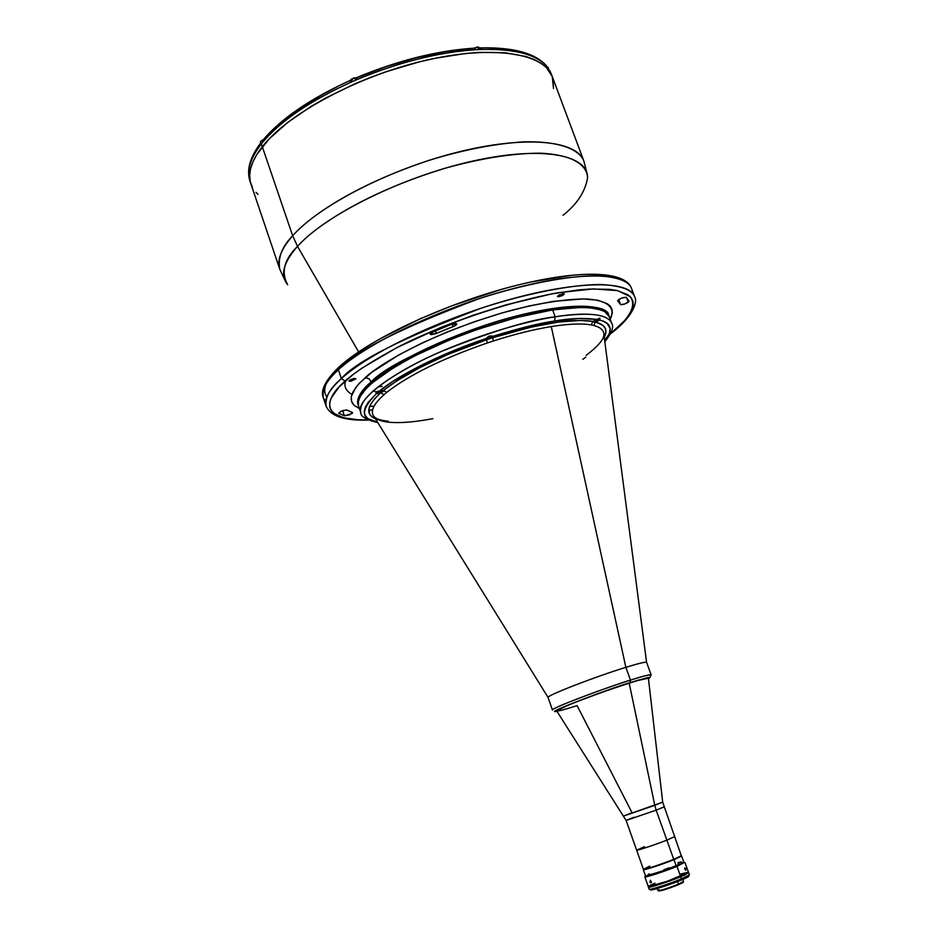 <?xml version="1.0" encoding="UTF-8"?>
<svg xmlns="http://www.w3.org/2000/svg" width="938" height="938" viewBox="0 0 938 938"><rect width="100%" height="100%" fill="white"/><g stroke="black" fill="none" stroke-linecap="round" stroke-linejoin="round"><path stroke-width="1.41" d="M345.782 380.511C343.625 386.116 345.665 390.747 351.902 394.417M587.54 177.997C588.431 154.524 541.238 145.542 471.58 161.348C402.062 176.977 325.533 214.99 297.51 246.377L292.668 235.778L262.312 146.738C287.884 113.85 357.448 76.236 424.773 60.548C492.192 44.707 544.122 53.067 552.248 76.494C544.122 53.067 492.192 44.707 424.773 60.548C357.448 76.236 287.884 113.85 262.312 146.738L292.668 235.778C319.436 205.41 390.22 168.934 457.85 152.12C525.573 135.166 576.811 140.466 583.846 160.996C579.274 149.505 559.728 140.958 523.756 141.861C494.549 143.713 462.95 149.881 428.959 160.375C350.519 186.416 307.43 218.742 292.668 235.778L297.51 246.377C312.53 228.989 360.802 193.967 444.905 168.301C480.936 158.264 512.769 153.222 540.405 153.187C573.622 154.735 587.423 165.604 587.54 177.997C585.148 191.868 576.976 204.296 563.023 215.283M297.51 246.377L358.597 351.856L297.51 246.377C283.253 262.57 279.97 275.373 287.685 284.777C280.849 272.29 284.132 259.498 297.51 246.377M374.883 391.252L372.796 391.146M368.47 420.048C344.797 420.916 330.692 416.308 326.154 406.213L323.293 397.759C321.969 388.766 326.999 379.444 338.36 369.795L338.501 367.508L339.509 366.582L338.501 367.508L338.36 369.795C353.251 352.137 399.963 328.488 478.509 298.859C522.912 284.425 568.733 275.467 597.553 275.749C617.298 276.98 628.566 281.083 631.356 288.06C625.998 271.961 575.838 271.399 507.657 290.065C439.594 308.614 366.957 343.308 338.36 369.795L341.373 378.612C370.088 352.395 442.842 317.818 510.94 299.152C579.145 280.368 629.234 280.626 634.487 296.42C631.743 289.572 620.522 285.609 600.801 284.519C572.028 284.425 526.206 293.512 481.769 307.981C403.152 337.61 356.346 361.153 341.373 378.612L345.137 381.098C354.845 372.058 373.312 360.274 400.538 345.723C439.676 325.885 503.718 302.54 558.497 292.679L593.379 288.904L617.521 290.616L630.23 296.619C638.192 307.465 625.236 322.086 610.568 333.623L625.552 319.799L632.048 309.821L633.232 305.366L632.986 301.344L631.262 297.803L628.038 294.79L617.098 290.522L609.43 289.338L589.908 289.045L578.23 289.959L551.579 293.911L505.676 304.944L473.198 315.238L441.083 327.339L397.009 347.529L361.904 368.165L352.794 374.766L338.97 387.089L331.266 397.876L329.719 402.578L329.695 406.752L331.149 410.375L334.022 413.435L343.777 417.809L358.351 419.814L368.212 419.931C316.446 420.799 325.732 397.36 345.137 381.098L341.373 378.612C329.965 388.18 324.888 397.372 326.154 406.213C323.809 399.26 328.886 390.067 341.373 378.612L338.36 369.795C325.932 381.356 320.902 390.677 323.293 397.759L325.65 401.699M352.184 413.447L351.797 412.298L352.184 413.447L344.398 415.804L338.7 413.119C340.623 411.067 343.437 410.058 347.154 410.082L352.606 412.72L349.417 414.901L344.398 415.804L342.64 410.656L344.398 415.804L338.853 413.295L341.022 411.278L346.38 409.929L352.301 412.474L352.184 413.447M456.196 324.911L455.68 323.458L456.196 324.911L453.101 326.6L452.21 324.091L453.101 326.6L436.358 333.412L430.108 334.233L433.239 331.771L451.096 324.489L456.794 323.88L454.895 325.767L435.466 333.764L431.304 334.655L430.096 334.034L432.395 332.158L451.096 324.489L455.903 323.469L456.806 323.938L456.196 324.911M628.319 302.212L626.654 297.745L628.319 302.212C624.802 304.252 622.199 304.991 620.487 304.428L618.658 299.539L620.487 304.428L617.626 300.817C619.666 298.507 622.539 297.358 626.244 297.369L629.105 301.121L625.001 303.9L620.827 304.662L617.614 300.758L620.991 298.307L625.974 297.24L629.093 301.11L628.319 302.212M350.929 381.203L349.006 380.992L353.978 378.495L355.901 378.694L350.929 381.203L350.413 379.691L350.929 381.203L349.182 381.18L350.167 379.82L353.978 378.495L355.901 378.846L350.929 381.203M559.001 296.701L557.43 296.467L562.812 293.653L564.371 293.887L559.001 296.701L558.473 295.271L559.001 296.701L557.489 296.56L558.931 295.001L564.313 293.793L562.87 295.353L559.001 296.701M359.36 408.476L354.118 405.298L351.539 401.358L351.258 396.903L352.864 392.154L357.953 384.838L365.163 377.686L368.845 378.565L371.354 381.778C361.54 389.692 357.108 397.313 358.058 404.653C356.135 398.92 360.567 391.298 371.354 381.778L371.823 383.138C396 361.951 454.883 334.409 509.604 319.377C564.395 304.264 605.033 304.041 609.254 316.681C605.256 307.383 586.391 305.12 552.646 309.892L516.686 317.478L477.208 329.473L450.99 339.333L414.889 355.76L394.57 367.028L371.823 383.138L366.582 388.062L359.84 396.962L358.363 400.843L358.515 406.002C356.592 400.256 361.036 392.647 371.823 383.138L369.326 378.917L365.163 377.686C379.398 364.237 429.839 333.611 507.939 311.264C539.608 302.857 568.135 298.542 587.469 299.023C610.908 300.781 615.199 309.728 610.181 319.166L612.315 312.647L611.939 309.235L610.298 306.257L607.378 303.736L597.717 300.207L583.143 298.905L553.103 301.403L528.774 306.046L502.205 312.882L474.616 321.652L447.332 331.923L421.666 343.202L398.779 354.963L371.835 372.269L359.77 382.845L355.666 387.675L351.387 396.223L351.199 399.858L352.278 403.023L354.599 405.72L359.36 408.476M608.774 315.379C604.541 302.704 563.89 302.88 509.1 317.982C454.379 332.99 395.519 360.555 371.354 381.778C384.134 367.661 422.335 348.725 485.954 324.958C551.79 302.904 607.824 301.626 608.774 315.379L611.67 323.188C606.945 311.85 578.3 313.034 555.155 316.786L554.581 321.031C570.14 318.275 584.222 317.748 596.814 319.424L599.839 318.146L599.781 320.093C611.623 322.86 613.288 329.953 604.775 341.373L609.032 334.972L610.228 328.546L607.167 323.504L602.724 321.031L599.781 320.093L595.524 322.004L602.782 325.263L605.28 328.335L605.925 332.052L604.248 337.305M609.266 316.692L604.928 311.779L600.871 309.892L589.134 307.652L581.548 307.359L552.646 309.892L555.155 316.786C588.888 311.897 607.73 314.031 611.67 323.188C614.144 326.6 611.857 332.802 604.834 341.795M435.455 330.833L436.358 333.412L435.455 330.833M372.585 409.941L368.74 410.164M326.471 383.337C324.02 388.344 324.138 392.893 326.823 396.985M369.384 406.412L374.063 406.131M347.728 359.969L367.215 346.415L378.917 339.45L420.33 318.709L451.6 305.905L500.224 289.807M531.436 281.904L572.778 275.162M604.037 274.857L618.001 278.094M329.426 378.225L334.01 372.503M292.668 235.778C281.951 246.753 277.671 257.915 279.805 269.265C276.745 260.201 281.037 249.039 292.668 235.778M262.312 146.738C251.196 161.102 247.386 173.46 250.88 183.801C247.386 173.46 251.196 161.102 262.312 146.738L269.335 138.73L287.755 122.374L311.439 106.193L324.947 98.42L354.564 83.974L370.311 77.491L386.421 71.616L418.958 61.967L434.986 58.297L465.565 53.489L479.764 52.387L505.195 52.774L525.866 56.491L534.168 59.516L541.038 63.245L546.444 67.618L552.271 76.541L546.444 67.618L541.038 63.245L534.168 59.516L525.866 56.491L505.195 52.774L479.764 52.387L465.565 53.489L434.986 58.297L418.958 61.967L386.421 71.616L370.311 77.491L354.564 83.974L324.947 98.42L311.439 106.193L287.755 122.374L269.335 138.73L256.813 154.512L262.312 146.738L261.362 143.936L262.312 146.738M552.775 78.077L553.514 88.465L552.775 78.077M258.032 194.412L255.98 192.36L258.032 194.412M250.305 181.808L249.637 175.687L250.481 169.051L252.873 161.969L256.813 154.512L252.873 161.969L250.481 169.051L249.637 175.687L250.305 181.808L252.439 187.377M556.609 710.805L556.656 710.922C557.442 711.485 564.254 709.714 577.105 705.622L632.024 812.671L623.922 815.919L654.794 805.32L629.187 683.157L654.794 805.32L662.685 802.119L648.416 678.385C648.662 677.447 642.249 679.042 629.187 683.157L629.187 683.157C641.451 679.288 647.865 677.646 648.451 678.233M556.656 710.922C554.206 709.925 600.355 692.221 629.187 683.157C599.405 692.514 552.083 710.77 556.773 711.016L626.115 820.445L656.166 810.151L666.883 840.131L656.166 810.151L663.846 807.008L656.166 810.151L654.794 805.32L656.166 810.151L626.115 820.445L633.982 817.233M666.883 840.131L674.481 836.708L666.883 840.131C655.322 844.681 636.175 851.036 636.644 850.191C636.175 851.036 655.322 844.681 666.883 840.131L673.742 859.349L666.883 840.131M623.922 815.919L662.685 802.119M586.191 355.314C597.6 346.65 603.509 339.861 603.943 334.948C604.107 330.469 600.695 327.315 593.731 325.474L591.21 324.935C581.923 323.27 568.616 323.821 551.274 326.565L625.869 667.328C639.188 663.225 646.106 661.595 646.634 662.427C645.954 661.63 639.036 663.272 625.869 667.328L551.274 326.565C533.757 329.437 514.458 334.233 493.376 340.986L487.326 342.968C442.584 358.492 409.074 374.954 386.784 392.342L384.064 394.628C373.183 404.395 369.877 411.782 374.18 416.765C376.337 419.04 381.004 420.517 388.168 421.185M382.2 386.444L378.131 386.714M375.423 418.794L372.257 417.035L369.584 414.08L368.997 408.347L370.967 403.727L374.86 398.533L380.629 392.846L383.243 391.451L382.939 390.56L383.243 391.451L380.629 392.846L376.314 393.749L375.81 391.978L383.408 390.489L383.243 391.451L383.408 390.489L396.516 381.039L419.567 367.743L447.567 354.576L486.447 339.791L485.474 339.45L486.001 338.583L488.862 336.226L493.224 336.214L492.661 337.75L531.154 327.104L558.45 322.062L580.575 320.421L592.945 321.429L599.839 318.146L599.816 320.069L595.524 322.004L592.64 322.062L596.814 319.424L578.91 318.463L554.581 321.031L555.155 316.786L552.646 309.892C512.98 316.012 458.096 334.045 417.527 354.423C375.622 376.396 355.948 393.573 358.504 405.966L358.058 404.653M604.6 340.013L609.594 333.611L604.6 340.013M582.815 359.324L585.84 357.12M603.943 334.995C604.131 330.493 600.719 327.315 593.731 325.474L591.21 324.935C581.923 323.27 568.616 323.821 551.274 326.565C533.757 329.437 514.458 334.233 493.376 340.986L487.326 342.968C442.584 358.492 409.074 374.954 386.784 392.342L384.064 394.628C373.218 404.36 369.912 411.723 374.121 416.707C376.771 419.661 381.848 421.514 389.352 422.252L392.33 422.475C403.094 423.015 416.624 421.737 432.899 418.641M377.815 422.639C366.137 419.732 360.45 416.366 360.755 412.532C358.257 400.327 377.991 383.279 419.954 361.388C460.593 341.092 515.513 323.012 555.155 316.786C530.345 319.588 492.473 331.114 441.54 351.351C391.814 372.468 354.681 400.936 360.755 412.532L358.504 405.966M486.036 338.559L489.401 336.003L493.224 336.214C519.558 328.112 540.007 323.059 554.581 321.031L525.339 327.069L493.224 336.214L493.716 336.636L492.661 337.75L486.447 339.791L485.474 339.45L486.107 338.501L487.713 338.993L486.072 338.559M379.14 420.025C364.859 416.097 365.363 407.033 380.629 392.846L384.064 394.628L380.629 392.846L376.314 393.749L368.2 402.355L365.234 407.409L364.237 411.852L365.163 415.604L367.942 418.641L377.58 422.276C360.544 419.802 360.122 410.293 376.314 393.749L375.81 391.978L379.503 391.029C402.085 372.257 449.736 350.472 486.001 338.583L453.617 350.636L423.718 364.061L393.069 381.25L379.503 391.029L383.408 390.489C406.201 372.621 440.543 355.713 486.447 339.791L492.661 337.75C538.295 323.61 571.723 318.17 592.945 321.429L595.524 322.004C604.588 324.501 607.73 329.097 604.963 335.792M548.073 697.52C544.908 696.266 594.657 676.896 625.869 667.328C594.821 676.837 545.295 696.113 548.062 697.497L552.459 710.043C549.785 708.929 599.441 689.829 630.465 680.12C618.271 683.415 551.063 707.827 552.459 710.043M593.731 325.474L595.524 322.004L593.731 325.474M591.21 324.935L592.945 321.429L591.21 324.935M493.376 340.986L492.661 337.75L493.376 340.986M487.326 342.968L486.447 339.791L487.326 342.968M386.784 392.342L383.408 390.489L386.784 392.342M350.366 82.485C309.857 101.034 280.626 120.979 262.675 142.295L261.362 143.936L262.675 142.295C280.626 120.979 309.857 101.034 350.366 82.485L356.733 79.695L350.366 82.485L349.968 80.539L350.964 80.961M475.871 49.702C438.304 52.247 398.591 62.248 356.733 79.695C398.591 62.248 438.304 52.247 475.871 49.702L474.347 48.084L475.871 49.702L481.534 49.433C516.791 48.741 539.174 55.213 548.671 68.826C539.174 55.213 516.791 48.741 481.534 49.433L481.018 48.483L481.534 49.433M549.586 70.303L551.274 73.879M587.106 173.847L583.846 160.996L552.248 76.494L553.514 88.465M480.186 47.861L479.166 48.073L481.018 48.483L480.186 47.861C515.537 47.123 538.306 53.982 548.484 68.439L548.249 68.099M473.643 48.248L445.972 51.613L416.566 57.699L386.374 66.575L356.698 77.854M356.487 77.69L356.733 79.695M350.906 82.239L349.944 80.832M336.379 87.234L323.094 94.199L299.116 108.925L279.348 124.168L264.457 139.281M263.332 139.68L262.675 142.295L263.097 139.879M249.942 181.034C246.612 171.079 250 159.249 260.107 145.554L261.362 143.936L260.107 145.554L260.811 142.904L260.107 145.554C249.977 159.284 246.6 171.138 249.965 181.104L250.469 182.441M491.113 48.225L502.299 48.928L521.422 52.516M380.324 391.017L377.78 392.272L380.476 391.791L380.218 391.052L380.476 391.791L381.274 391.123L380.324 391.017L381.274 391.123L380.476 391.791L378.729 392.365L378.495 391.674M382.657 390.407L382.129 391.439L378.624 392.858L376.22 392.846L377.991 391.369M376.29 392.916L377.146 391.509M491.219 335.886L491.184 336.167C493.775 336.508 492.626 337.446 487.713 338.993L492.849 336.402L491.219 335.886L487.631 337.059M487.654 338.172L490.363 336.836L491.231 337L490.316 337.739L487.654 338.172L490.316 337.739L490.035 336.941M486.74 337.891L491.184 336.167L486.74 337.891M599.804 318.85L598.972 318.486M598.268 318.826C600.484 319.19 599.253 320.116 594.598 321.593L593.215 321.195L595.149 321.476L599.112 319.776L599.616 318.92L598.081 318.861M594.727 320.773L597.389 319.483L598.127 319.647L597.166 320.374L594.727 320.773L597.166 320.374L596.896 319.647M478.415 47.029L474.311 48.084M479.693 49.503L478.931 47.428L477.583 46.947L478.544 49.55L477.583 46.947L474.37 48.084M352.301 80.856L350.706 80.176L354.763 77.772L350.882 79.648M351.058 79.378L354.224 77.831L356.346 78.311L354.81 77.819L350.742 80.316L354.763 77.772L355.631 80.176L354.81 77.819L356.264 78.194M263.203 139.75L260.6 141.286M263.156 139.821L260.471 141.884L261.221 144.1M626.115 820.445L636.644 850.191L644.441 846.686M636.644 850.191L643.386 869.245C642.976 870.265 662.205 864.015 673.742 859.349C658.546 865.164 648.463 868.482 643.48 869.303L649.788 866.114M673.988 859.677L673.988 859.677C662.322 864.39 642.905 870.71 643.316 869.678L643.409 869.737C648.439 868.905 658.64 865.551 673.988 859.677L676.275 866.044L673.988 859.677L681.633 856.031L673.988 859.677M664.174 870.593L663.87 869.76L669.415 867.756L669.709 868.576M681.856 863.64L681.199 861.811L677.893 862.714M678.022 863.066L678.725 865.035M681.598 856.136L673.742 859.349L681.305 855.749L662.685 802.154M685.795 868.74L684.775 869.069L685.795 868.74L685.701 870.3L684.658 868.248L685.584 868.26L685.584 870.276L684.681 868.049L685.795 868.74M677.002 866.419C664.796 871.402 644.418 877.98 644.828 876.831L645.344 876.338L645.074 876.924C650.925 875.881 661.56 872.387 677.002 866.419L676.521 865.985C661.466 871.789 651.089 875.201 645.391 876.233L677.002 866.419L684.259 862.479L677.002 866.419L680.531 876.28L677.002 866.419M644.828 876.831L648.287 886.609C647.912 887.852 668.325 881.321 680.531 876.28L688.48 872.293L667.457 881.204L648.299 886.633M649.975 882.013L650.456 880.313L651.464 882.353L650.738 882.857L649.975 882.013M688.433 872.258L680.179 874.122M654.947 883.162L652.309 884.3M651.207 884.804L650.269 885.261M649.506 885.66L648.31 886.492M683.814 862.128L676.521 865.985L683.814 862.128M645.543 875.998L663.799 870.722L683.884 862.421M678.795 863.347L678.186 863.523M649.401 873.864L648.346 874.345M657.233 888.52L657.995 890.69C660.844 890.537 667.668 888.368 678.467 884.171L677.529 881.544L678.467 884.171C666.695 888.708 659.895 890.83 658.066 890.537L659.308 889.775M658.488 890.76L658.746 890.877C660.504 891.17 667.047 889.13 678.35 884.769L683.099 882.47M658.816 890.819L671.62 887.348L683.181 881.966M683.38 881.521L678.467 884.171L683.532 881.591L682.758 879.434M648.475 887.125L649.202 889.189C648.826 890.455 669.263 883.936 681.457 878.883L680.718 876.796C668.513 881.837 648.088 888.368 648.475 887.125L648.803 886.715M649.964 889.283L650.679 889.634C648.158 891.686 668.771 885.249 681.211 880.079L681.457 878.883C668.348 884.311 646.645 891.1 649.319 888.954M689.16 874.767C690.098 874.99 687.531 876.362 681.457 878.883L680.718 876.796L688.152 872.703L684.869 875.025L669.638 881.017L653.61 886.222L648.709 886.785M666.824 881.427L670.834 879.996M688.75 876.338L670.693 884.088L650.585 889.881M688.656 872.821L689.395 874.873L681.457 878.883L681.211 880.079C686.979 877.687 689.418 876.385 688.539 876.151L688.867 875.435M556.973 711.321C540.018 714.744 616.032 686.335 630.019 682.653L630.465 680.12L625.869 667.328L630.465 680.12C643.632 675.981 650.515 674.246 651.136 674.903C648.346 674.809 641.463 676.544 630.465 680.12L630.019 682.653L646.857 677.834L649.764 677.494L648.451 678.749L649.846 677.752L648.381 677.541L637.16 680.449L598.432 693.417L562.882 707.17L555.917 710.558L555.132 711.321L556.973 711.321M648.404 678.186L636.058 680.906L603.193 691.81L569.894 704.344L556.609 710.793M610.439 333.893C632.833 317.173 638.18 301.673 634.487 296.42L631.356 288.06C624.509 269.675 574.197 269.698 506.743 287.907C439.219 306.245 367.309 340.494 338.512 367.508C321.159 384.252 321.5 393.444 323.293 397.759M285.398 281.283L279.805 269.265L250.88 183.801M603.943 334.948L646.575 662.322M548.05 697.403L374.18 416.765M551.251 73.821L552.224 76.435M356.323 77.76C397.747 60.466 437.131 50.582 474.499 48.119M262.71 140.43C280.732 118.892 309.81 98.924 349.968 80.539M250.856 183.742L249.965 181.104C246.413 170.317 249.789 157.865 260.107 143.772M375.95 392.694L375.728 392.061M492.989 336.167C493.669 336.601 491.911 337.551 487.701 339.005M485.814 338.759L487.643 339.017M599.792 318.732C600.578 319.131 598.843 320.081 594.586 321.593M592.98 321.406L594.528 321.605M548.191 67.477L548.718 68.908M350.742 80.316L351.351 82.04M645.625 876.221L643.316 869.678M681.633 856.031L683.896 862.35M645.074 876.924L645.391 876.233M684.846 862.761L684.154 862.421M684.975 862.538L688.48 872.305M646.622 662.404L651.136 674.903L649.858 677.553"/></g></svg>
